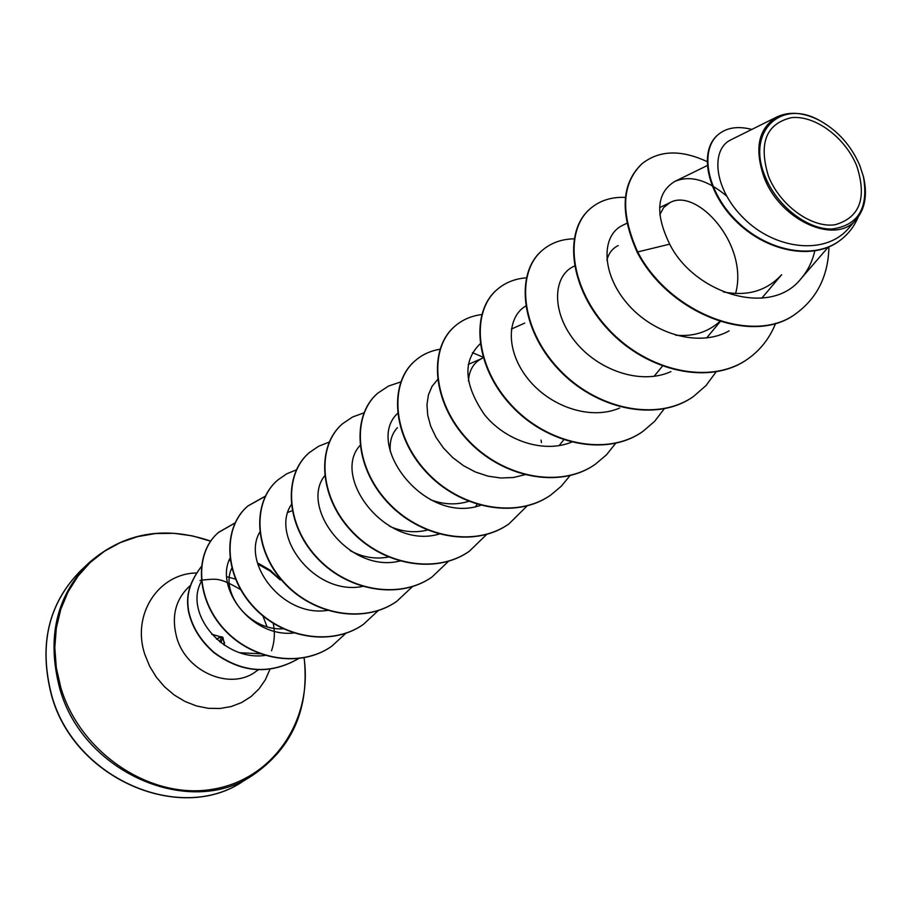 <?xml version="1.0" encoding="UTF-8"?>
<svg xmlns="http://www.w3.org/2000/svg" width="911" height="911" viewBox="0 0 911 911"><rect width="100%" height="100%" fill="white"/><g stroke="black" fill="none" stroke-linecap="round" stroke-linejoin="round"><path stroke-width="1.37" d="M221.908 637.552L221.134 636.88M222.933 637.472L221.863 636.755M224.265 642.54L222.614 637.438L224.265 642.54L223.89 643.895L224.584 642.585M768.451 176.187C758.396 143.129 766.117 123.611 791.602 117.633C815.151 115.128 845.249 137.55 856.67 165.722C867.17 197.915 859.961 217.592 835.045 224.755C811.576 228.285 779.93 205.385 768.451 176.187M765.183 176.575C745.813 131.583 781.126 97.932 820.242 120.856C838.063 130.922 851.227 145.76 859.745 165.358L863.4 176.506C868.821 207.981 858.31 225.484 831.88 229.025C807.237 229.663 776.707 205.806 765.183 176.575M863.4 176.506L863.526 176.916C867.545 194.499 865.165 208.619 856.374 219.3C836.15 245.64 780.021 220.724 763.987 177.064C754.16 148.368 758.476 128.326 776.946 116.927C789.473 111.108 803.753 112.326 819.763 120.571L820.242 120.856M280.429 579.908L270.328 570.297L258.622 563.453M260.079 653.779L240.026 652.743M279.973 579.726L270.1 571.015L258.838 564.649M781.661 274.701C766.789 290.848 747.362 296.587 723.391 291.907M659.78 214.768L663.698 207.526L669.847 202.709C696.505 187.051 749.161 244.41 735.598 293.513M719.792 321.481C707.904 332.208 693.214 336.785 675.723 335.202M606.897 260.227C608.673 253.269 612.431 248.396 618.182 245.583M468.436 381.094C469.176 369.9 473.822 362.305 482.352 358.274L468.243 364.434M468.539 501.369C456.217 505.161 443.577 504.626 430.596 499.763M390.25 451.332C389.487 441.459 391.878 433.579 397.424 427.68M427.885 529.94C415.211 533.174 402.468 531.967 389.68 526.307M388.951 556.94C375.674 559.513 362.726 557.395 350.109 550.586M283.116 628.795C248.452 631.027 219.733 591.683 231.815 568.202M201.411 581.343C183.498 612.864 223.024 661.409 264.987 655.442M229.914 558.329C214.654 588.221 251.482 637.575 293.661 633.02M259.988 531.762C241.085 562.451 282.49 617.874 327.858 610.336M291.281 504.705C269.918 535.816 314.557 595.976 362.487 586.468M324.646 475.838C299.617 507.233 349.312 574.067 400.316 560.925M360.027 445.468C331.035 476.692 385.729 550.449 439.614 533.926M397.583 413.412C364.446 443.885 423.763 524.998 480.541 505.377M437.542 379.614L432.03 386.378L428.443 394.816L426.974 404.621L427.726 415.302L430.778 426.394L436.073 437.451L443.452 448.007L452.71 457.573L463.437 465.646L475.291 471.932L487.886 476.123L500.743 478.002L513.348 477.512L525.26 474.608M480.143 343.846C462.492 360.995 463.961 384.624 484.55 414.744C505.457 440.639 543.332 453.621 571.482 442.199M525.693 306.05C506.539 317.267 505.764 351.111 527.89 378.76C549.743 406.408 590.237 420.768 619.651 408.037M574.499 266.012L573.828 266.331C553.034 275.919 551.098 311.163 574.374 340.555C597.252 370.094 640.57 385.467 670.929 371.608M622.509 225.404C601.226 235.357 601.078 272.958 627.053 303.295C652.788 333.916 698.999 347.9 729.107 330.887M726.409 195.865C707.118 179.729 689.866 174.946 674.641 181.517C656.58 192.79 654.941 213.664 669.687 244.159C694.25 293.456 770.49 317.848 800.963 278.743C807.67 270.977 812.27 261.73 814.776 250.992M776.946 116.927L730.77 139.884C710.273 149.632 713.677 189.511 744.594 219.13C775.056 249.102 825.036 255.991 848.562 228.342L856.374 219.3M796.328 313.327L796.829 312.985C754.513 346.18 669.744 313.828 637.677 251.937L637.222 252.301C669.278 314.181 754.023 346.522 796.328 313.327L796.578 313.156M718.107 134.657L717.868 134.862C698.361 150.941 706.72 193.736 737.659 222.831C768.383 252.267 813.603 260.182 839.111 241.085L839.373 240.891M796.829 312.985C817.6 297.339 828.304 275.304 828.93 246.87M751.814 129.419C737.944 125.866 726.784 127.54 718.346 134.452C698.851 150.531 707.221 193.337 738.161 222.432C768.895 251.891 814.127 259.806 839.646 240.698C847.982 234.548 854.188 226.623 858.253 216.932M707.016 161.566C680.836 149.438 659.154 150.167 641.993 163.752C621.723 183.464 620.289 212.855 637.677 251.937L669.687 244.159M637.222 252.301C619.844 213.231 621.279 183.851 641.549 164.139L641.765 163.946M747.453 359.219L747.214 359.378C709.885 385.831 647.049 371.574 608.309 329.771C569.159 288.263 563.317 231.269 590.043 208.87L590.248 208.687M693.328 396.581L693.112 396.74C656.421 422.738 595.247 409.312 557.976 368.841C520.283 328.666 515.33 272.981 541.943 250.627L542.136 250.457M642.676 431.552L642.483 431.689C606.419 457.22 546.839 444.534 510.934 405.304C474.62 366.359 470.463 311.961 496.95 289.698L497.133 289.55M595.213 464.325L595.02 464.462C559.582 489.514 501.528 477.501 466.899 439.432C431.871 401.649 428.421 348.503 454.726 326.366L454.896 326.218M550.677 495.083L550.495 495.208C515.683 519.805 459.087 508.429 425.619 471.477C391.776 434.798 388.929 382.848 415.017 360.847L415.177 360.699M508.771 524.007L508.6 524.132C474.403 548.297 419.174 537.501 386.811 501.574C354.072 465.942 351.783 415.12 377.655 393.29L377.803 393.153M469.233 551.303L469.074 551.417C435.481 575.137 381.561 564.843 350.245 529.906C318.554 495.242 316.777 445.525 342.411 423.888L342.559 423.763M431.928 577.062L431.78 577.164C398.756 600.463 346.123 590.647 315.775 556.644C285.063 522.914 283.72 474.267 309.091 452.824L309.228 452.71M396.684 601.397L396.536 601.499C364.093 624.388 312.655 615.039 283.219 581.924C253.417 549.082 252.461 501.437 277.57 480.199L277.696 480.086M363.261 624.468L363.136 624.559C331.251 647.049 280.952 638.11 252.381 605.826C223.446 573.805 222.865 527.15 247.701 506.129L265.443 496.21M331.57 646.355L331.433 646.446C300.425 668.275 251.903 660.202 224.004 629.399C195.922 599.051 194.02 553.114 218.378 532.536L234.981 523.039M298.409 658.687C269.77 675.108 241.563 673.07 213.8 652.572C200.226 640.604 191.766 626.779 188.406 611.076C186.687 599.575 186.277 586.354 201.627 566.175C186.527 586.251 186.903 599.461 188.634 610.917C191.993 626.586 200.431 640.387 213.96 652.333C241.62 672.819 269.77 674.937 298.398 658.687M775.682 323.234C769.693 338.22 760.355 350.166 747.68 359.059C710.341 385.512 647.505 371.244 608.742 329.44C569.58 287.922 563.738 230.904 590.453 208.505C599.916 200.488 611.577 196.787 625.436 197.402M716.023 371.939L706.093 385.49L693.544 396.433C656.854 422.442 595.669 409.016 558.375 368.534C520.682 328.336 515.717 272.651 542.33 250.286C551.041 242.884 561.62 239.058 574.089 238.83M664.187 408.868L654.667 421.292L642.881 431.415C606.828 456.946 547.226 444.261 511.31 405.008C474.984 366.051 470.828 311.642 497.315 289.391C505.354 282.524 515.022 278.675 526.307 277.844M615.597 443.361L606.498 454.794L595.407 464.189C559.969 489.253 501.893 477.239 467.252 439.159C432.213 401.364 428.751 348.207 455.067 326.07C462.537 319.681 471.408 315.844 481.703 314.591M569.99 475.656L561.29 486.212L550.848 494.958C516.036 519.566 459.429 508.179 425.961 471.215C392.106 434.536 389.248 382.563 415.336 360.562C422.374 354.527 430.664 350.735 440.207 349.198M472.445 352.637L483.001 357.169M541.077 440.093L541.43 442.609M527.07 505.958L508.93 523.893C474.733 548.069 419.493 537.262 387.129 501.335C354.379 465.692 352.079 414.858 377.963 393.028L388.541 386.048L400.772 381.948M486.645 534.45L469.393 551.189C435.788 574.921 381.868 564.626 350.541 529.678C318.85 495.003 317.062 445.274 342.695 423.638L352.58 416.999L363.91 412.865M448.485 561.301L432.076 576.959C399.052 600.258 346.408 590.442 316.06 556.427C285.337 522.686 283.993 474.039 309.364 452.585L318.622 446.253L329.178 442.108M412.41 586.65L396.82 601.306C364.377 624.194 312.928 614.845 283.48 581.719C253.668 548.866 252.711 501.221 277.821 479.983L286.601 473.879L296.565 469.769M378.361 610.472L363.398 624.377C331.513 646.867 281.214 637.916 252.632 605.633C223.685 573.6 223.104 526.945 247.951 505.924L265.522 496.062M345.861 633.293L331.695 646.263C300.676 668.105 252.153 660.019 224.231 629.216C196.15 598.857 194.248 552.909 218.606 532.331L235.049 522.903M211.716 634.215L220.849 636.869L211.785 634.295M224.618 645.341L222.956 637.506L220.929 636.903M51.631 695.116C38.683 645.193 48.317 603.765 80.544 570.821C48.294 603.56 38.615 645.068 51.506 695.332C74.349 779.736 181.426 824.216 243.522 780.966C180.64 824.318 74.303 778.962 51.631 695.116M304.149 657.81C309.535 708.621 292.488 747.703 253.007 775.056C189.795 818.647 82.65 772.813 59.693 688.283C46.586 637.951 56.231 596.227 88.629 563.112L80.544 570.821M304.046 657.833C313.042 719.861 273.22 780.032 211.659 789.416C150.304 799.528 80.236 753.101 60.843 687.691L56.311 667.717L54.797 647.653L56.323 628.009L60.798 609.254L68.086 591.843L77.97 576.151L90.178 562.531L104.401 551.28L120.263 542.614L137.402 536.681L155.405 533.561L173.876 533.311L192.403 535.873L210.589 541.18M269.929 669.334L265.397 679.674L259.054 688.841L251.083 696.528L241.711 702.506L231.212 706.537L219.938 708.496L208.209 708.303L196.434 705.934L184.99 701.459L174.24 695.013L164.561 686.803L156.259 677.089L149.62 666.203L144.86 654.485C131.457 614.857 158.081 573.976 195.854 572.985M273.254 623.397C275.122 632.963 274.541 642.073 271.512 650.727M258.064 669.938L256.105 671.339C231.166 690.823 186.698 672.512 176.871 638.007C171.063 616.633 175.39 599.267 189.852 585.921M226.805 576.731L235.459 579.089M216.499 639.055L220.075 637.142M220.325 637.222L216.647 639.18M219.665 641.743L221.316 637.518M222.785 637.962L220.906 642.71M223.89 643.895L223.878 644.851M210.657 541.088C164.185 525.351 123.509 532.696 88.629 563.112M266.98 626.688L262.903 615.927M828.145 247.211L800.963 278.743M707.164 165.597L674.641 181.517M781.672 274.712L761.79 298.17M669.847 202.709L659.587 207.617M626.916 223.263L622.498 225.381M720.214 321.617L706.549 338.038M662.411 366.142L654.064 376.345M524.736 323.098L511.39 329.065M563.658 439.876L559.115 445.638M477.182 504.421L475.508 506.618M437.849 533.755L437.326 534.472M292.203 510.718L287.956 512.346M230.198 560.356L228.946 560.812M199.976 580.535L201.297 580.17M201.536 580.102C217.205 578.861 218.811 577.084 240.595 589.554M253.007 775.056L243.522 780.966"/></g></svg>
